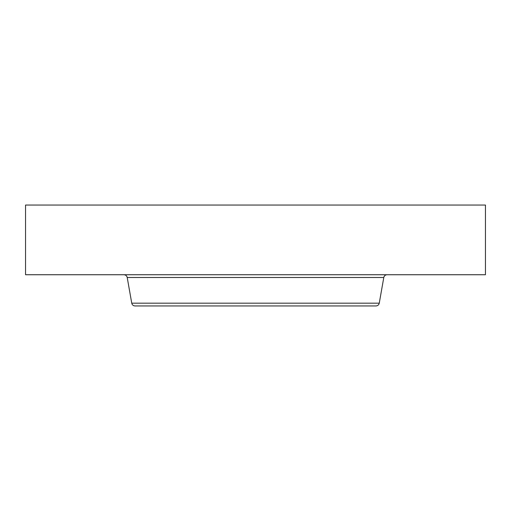 <?xml version="1.0" encoding="UTF-8"?>
<svg xmlns="http://www.w3.org/2000/svg" width="511" height="511" viewBox="0 0 511 511"><rect width="100%" height="100%" fill="white"/><g stroke="black" fill="none" stroke-linecap="round" stroke-linejoin="round"><path stroke-width="0.77" d="M25.55 205.052L485.45 205.052L485.45 274.733L25.55 274.733L25.55 205.052M379.258 303.183L131.742 303.183C132.177 304.901 133.275 305.821 135.038 305.948L375.962 305.948C377.725 305.821 378.823 304.901 379.258 303.183L383.787 277.499C384.215 275.78 385.313 274.861 387.076 274.733M303.604 305.948L355.841 305.948M131.742 303.183L127.213 277.499L383.787 277.499M127.213 277.499C126.785 275.78 125.687 274.861 123.924 274.733"/></g></svg>
